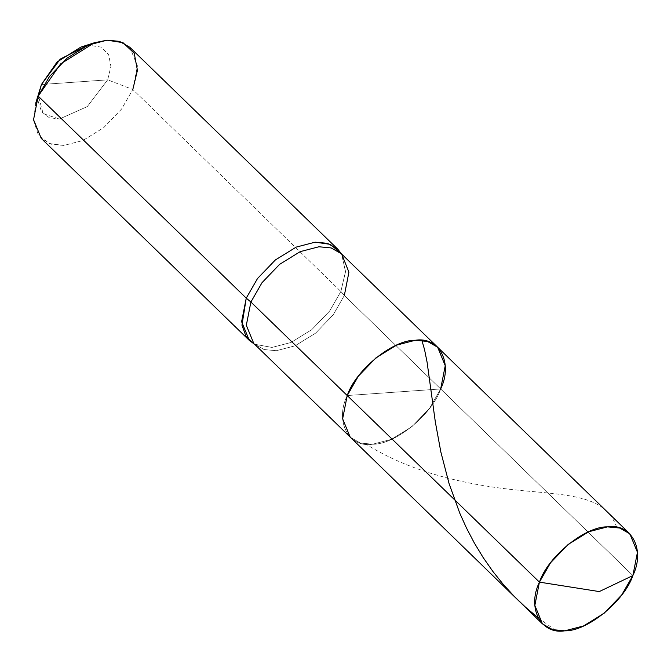 <?xml version="1.0" encoding="UTF-8"?>
<svg xmlns="http://www.w3.org/2000/svg" width="671" height="671" viewBox="0 0 671 671"><rect width="100%" height="100%" fill="white"/><g stroke="black" fill="none" stroke-linecap="round" stroke-linejoin="round"><path stroke-width="0.5" stroke-dasharray="3.35 2.52" d="M440.662 388.962L344.34 295.45L333.21 314.808L315.58 333.16L294.997 345.85L276.301 350.707L264.072 349.549L253.915 343.753L264.072 349.549L276.301 350.707L294.997 345.85L315.58 333.16L333.21 314.808L344.34 295.45L440.662 388.962L347.226 395.538L440.662 388.962L632.87 575.559L440.662 388.962C432.208 414.527 394.791 444.915 372.631 444.219C348.559 448.169 334.594 421.396 347.226 395.538L440.662 388.962L429.541 408.32L411.91 426.672L391.319 439.362L372.631 444.219L360.394 443.061L350.245 437.266L360.394 443.061L372.631 444.219L391.319 439.362L411.91 426.672L429.541 408.32L440.662 388.962C432.208 414.527 394.791 444.915 372.631 444.219C348.559 448.169 334.594 421.396 347.226 395.538L440.662 388.962L445.242 365.703L437.643 347.234M39.698 89.478L38.222 101.564L41.535 111.688L49.26 117.693L59.442 119.019L87.289 106.588L107.67 79.849L41.434 84.512L107.67 79.849L110.908 66.454L108.652 54.485L100.793 47.071L89.662 45.343L86.92 45.653M341.321 253.722L348.92 272.191L344.34 295.45L340.876 291.474L329.604 311.076L311.755 329.662L290.912 342.512L271.981 347.427L254.611 344.24L271.981 347.427L290.912 342.512L311.755 329.662L329.604 311.076L340.876 291.474L132.816 89.486L121.543 109.088L103.695 127.675L82.852 140.524L63.921 145.439L51.533 144.265L41.25 138.402M80.805 47.129L89.662 45.343L100.793 47.071L108.652 54.485L110.908 66.454L107.67 79.849L132.816 89.486L121.543 109.088L103.695 127.675L82.852 140.524L63.921 145.439L49.377 143.544L38.339 134.955L33.6 120.495L35.706 103.233M344.34 295.45L340.876 291.474L132.816 89.486L107.67 79.849L87.289 106.588L59.442 119.019L43.12 113.634L38.406 95.626M340.876 291.474L345.523 271.78L341.573 253.965L345.54 271.487L340.876 291.474M132.816 89.486L137.454 65.926L129.755 47.23M616.741 527.331C606.659 499.56 580.121 495.676 532.237 491.549C485.435 487.574 420.214 478.188 366.014 444.143M555.554 630.354L537.882 617.605"/><path stroke-width="1.01" d="M440.662 388.962C453.294 363.103 439.329 336.33 415.257 340.281C393.097 339.585 355.68 369.973 347.226 395.538L539.425 582.134L599.27 591.579L632.87 575.559C624.407 601.124 586.991 631.512 564.831 630.815C540.767 634.766 526.794 607.993 539.425 582.134L534.846 605.393L542.445 623.862L552.602 629.658L564.831 630.815L583.527 625.959L604.11 613.269L621.74 594.917L632.87 575.559C645.502 549.7 631.528 522.927 607.465 526.878C585.297 526.173 547.888 556.569 539.425 582.134L599.27 591.579L632.87 575.559L637.45 552.292L629.851 533.831L619.694 528.035L607.465 526.878L588.769 531.734L568.186 544.424L550.555 562.768L539.425 582.134L347.226 395.538L342.638 418.805L350.245 437.266L342.638 418.805L347.226 395.538L358.348 376.179L375.978 357.828L396.561 345.137L415.257 340.281L427.494 341.438L437.643 347.234L427.494 341.438L415.257 340.281L396.561 345.137L375.978 357.828L358.348 376.179L347.226 395.538L250.895 302.025L246.316 325.292L253.915 343.753L246.316 325.292L250.895 302.025L347.226 395.538C355.68 369.973 393.097 339.585 415.257 340.281C439.329 336.33 453.294 363.103 440.662 388.962L445.242 365.703L437.643 347.234L629.851 533.831M86.92 45.653L60.231 59.107L41.434 84.512L35.706 103.233L38.188 96.146L246.249 298.134L250.895 302.025L262.025 282.667L279.656 264.315L300.239 251.625L318.935 246.769L331.164 247.926L341.321 253.722L331.164 247.926L318.935 246.769L300.239 251.625L279.656 264.315L262.025 282.667L250.895 302.025L246.249 298.134L241.61 321.686L249.31 340.39L254.166 343.997L246.047 336.423L241.954 325.192L246.249 298.134L257.521 278.524L275.37 259.945L296.221 247.096L315.144 242.172L327.532 243.347L337.815 249.218L341.573 253.965L330.4 244.361L315.144 242.172L296.221 247.096L275.37 259.945L257.521 278.524L246.249 298.134L38.188 96.146L41.434 84.512L57.102 61.967L80.805 47.129L94.443 42.734L60.575 63.93L38.188 96.146L41.434 84.512L38.406 95.626M249.31 340.39L41.25 138.402L33.55 119.698L38.188 96.146L49.461 76.536L67.31 57.958L88.153 45.108L107.083 40.185L119.472 41.359L129.755 47.23L337.815 249.218M341.824 254.401L348.92 272.191L344.34 295.45M132.816 89.486L137.438 70.346L134.217 53.244L122.986 42.659L107.083 40.185L94.443 42.734M537.882 617.605L525.41 607.087L514.263 596.393L503.216 584.332L492.992 571.6L483.137 557.509L474.254 542.856L466.362 527.767L459.778 513.189L449.092 483.648L440.847 452.002L435.311 421.841L427.083 362.155L424.542 349.591L421.874 340.356M254.611 344.24L542.445 623.862M341.321 253.722L437.643 347.234"/></g></svg>
